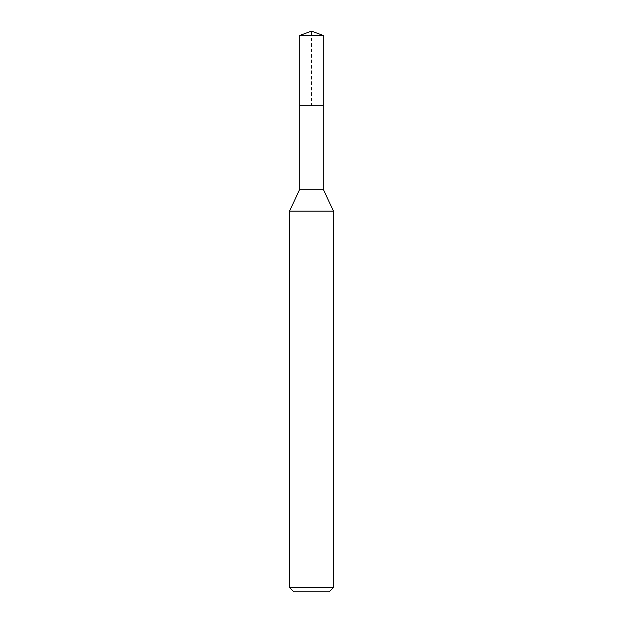 <?xml version="1.0" encoding="UTF-8"?>
<svg xmlns="http://www.w3.org/2000/svg" width="623" height="623" viewBox="0 0 623 623"><rect width="100%" height="100%" fill="white"/><g stroke="black" fill="none" stroke-linecap="round" stroke-linejoin="round"><path stroke-width="0.47" stroke-dasharray="3.12 2.34" d="M299.788 35.418L323.212 35.418M323.212 105.7L299.788 105.7L323.212 105.7M323.212 189.151L299.788 189.151M289.539 211.127L333.461 211.127M333.461 587.458L289.539 587.458M329.069 591.85L293.931 591.85M299.788 105.7L311.5 105.7L311.5 31.15"/><path stroke-width="0.93" d="M299.788 105.7L299.788 189.151L323.212 189.151L323.212 35.418L299.788 35.418L299.788 105.7L323.212 105.7L299.788 105.7L299.788 35.418L311.5 31.15L299.788 35.418M323.212 189.151L333.461 211.127L289.539 211.127L299.788 189.151M333.461 587.458L329.069 591.85L293.931 591.85L289.539 587.458L333.461 587.458L333.461 211.127M311.5 31.15L323.212 35.418M289.539 587.458L289.539 211.127"/></g></svg>
